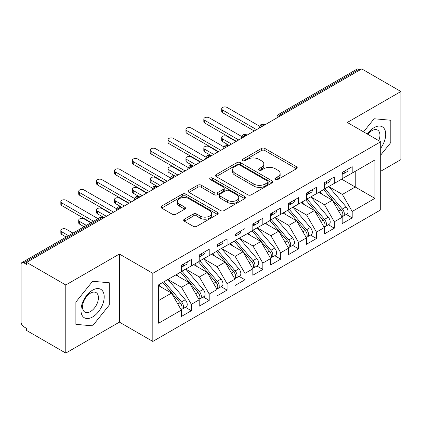 <?xml version="1.0" encoding="UTF-8"?>
<svg xmlns="http://www.w3.org/2000/svg" width="422" height="422" viewBox="0 0 422 422"><rect width="100%" height="100%" fill="white"/><g stroke="black" fill="none" stroke-linecap="round" stroke-linejoin="round"><path stroke-width="0.63" d="M275.392 179.503A1.735 1.002 0 0 0 277.85 179.503L296.487 168.742A2.479 1.435 0 0 0 297.215 167.729A2.479 1.435 0 0 0 296.487 166.716L264.91 148.486A2.479 1.435 0 0 0 261.403 148.486L242.761 159.247A1.735 1.002 0 0 0 242.254 159.959A1.735 1.002 0 0 0 242.761 160.666A1.735 1.002 0 0 0 245.219 160.666L247.63 159.273A7.939 4.584 0 0 1 258.86 159.273L261.487 160.793A7.939 4.584 0 0 1 263.813 164.031A7.939 4.584 0 0 1 261.487 167.276L259.076 168.668A1.735 1.002 0 0 0 258.57 169.375A1.735 1.002 0 0 0 259.076 170.087A1.735 1.002 0 0 0 261.534 170.087L263.945 168.695A7.939 4.584 0 0 1 275.176 168.695L277.803 170.214A7.939 4.584 0 0 1 280.129 173.453A7.939 4.584 0 0 1 277.803 176.697L275.392 178.089A1.735 1.002 0 0 0 274.886 178.796A1.735 1.002 0 0 0 275.392 179.503L275.392 178.089M184.388 219.187A2.479 1.435 0 0 0 183.66 220.2A2.479 1.435 0 0 0 184.388 221.212L193.244 226.324A2.479 1.435 0 0 0 196.752 226.324L217.457 214.371A2.479 1.435 0 0 0 218.185 213.358A2.479 1.435 0 0 0 217.457 212.345L185.875 194.115A2.479 1.435 0 0 0 182.367 194.115L161.668 206.068A2.479 1.435 0 0 0 160.94 207.081A2.479 1.435 0 0 0 161.668 208.093L172.371 214.27A2.479 1.435 0 0 0 175.879 214.27L184.736 209.159A2.479 1.435 0 0 0 185.464 208.146A2.479 1.435 0 0 0 184.736 207.133L179.429 204.069A6.636 3.83 0 0 1 177.488 201.357A6.636 3.83 0 0 1 181.581 197.818A6.636 3.83 0 0 1 188.813 198.646L209.602 210.652A6.636 3.83 0 0 1 211.549 213.358A6.636 3.83 0 0 1 207.45 216.903A6.636 3.83 0 0 1 200.218 216.069L196.752 214.07A2.479 1.435 0 0 0 193.244 214.07L184.388 219.187L184.388 221.212M380.702 171.274L400.9 159.611L400.9 91.505L361.759 68.907L26.639 262.389L26.639 264.452L23.78 262.8A3.793 2.189 -120 0 0 21.886 262.611A3.793 2.189 -120 0 0 21.1 264.346L21.1 322.134A3.793 2.189 -120 0 0 23.78 326.776L26.639 328.427L26.639 330.495L65.785 353.093L119.4 322.134L152.822 341.43L152.822 273.324L119.4 254.028L65.785 284.987L26.639 262.389M400.9 91.505L347.28 122.464L380.702 141.76L152.822 273.324M247.804 194.827A2.479 1.435 0 0 0 251.317 194.827L272.016 182.874A2.479 1.435 0 0 0 272.744 181.861A2.479 1.435 0 0 0 272.016 180.848L240.44 162.618A2.479 1.435 0 0 0 236.927 162.618L216.228 174.566A2.479 1.435 0 0 0 215.5 175.578A2.479 1.435 0 0 0 216.228 176.591L247.804 194.827M210.868 179.883A1.735 1.002 0 0 1 212.63 180.125L212.63 178.063L244.734 196.599A2.479 1.435 0 0 1 245.462 197.612A2.479 1.435 0 0 1 244.734 198.625L224.035 210.573A2.479 1.435 0 0 1 220.527 210.573L188.945 192.342L188.945 190.317A2.479 1.435 0 0 0 188.223 191.33A2.479 1.435 0 0 0 188.945 192.342M188.945 190.317L197.807 185.205A2.479 1.435 0 0 1 201.315 185.205L214.123 192.596A2.479 1.435 0 0 0 217.631 192.596L223.507 189.204A2.479 1.435 0 0 0 224.235 188.191A2.479 1.435 0 0 0 223.507 187.178L210.177 179.482A1.735 1.002 0 0 1 209.665 178.77A1.735 1.002 0 0 1 210.736 177.847A1.735 1.002 0 0 1 212.63 178.063M152.822 341.43L380.702 209.866L380.702 141.76M341.651 179.165L374.894 198.361L374.894 159.975L352.196 173.078L352.196 166.679L342.189 172.461L342.189 178.854L334.324 183.396L334.324 176.997L324.312 182.779L324.312 189.177L316.453 193.714L316.453 187.315L306.441 193.097L306.441 199.495L298.576 204.037L298.576 197.638L288.569 203.415L288.569 209.813L280.704 214.355L280.704 207.956L270.697 213.732L270.697 220.131L262.832 224.673L262.832 218.274L252.82 224.05L252.82 230.449L244.96 234.991L244.96 228.592L234.948 234.374L234.948 240.772L227.083 245.309L227.083 238.91L217.077 244.691L217.077 251.09L209.212 255.626L209.212 249.233L199.205 255.009L199.205 261.408L191.34 265.95L191.34 259.551L181.333 265.327L181.333 271.726L158.63 284.829L158.63 323.22L181.333 310.112L171.501 293.084L158.63 285.657M374.894 198.361L352.196 211.464L342.369 194.436L328.78 186.598M346.256 214.434L352.196 217.863L352.196 211.464M352.196 217.863L342.189 223.639L342.189 217.246L334.324 221.782L324.492 204.76L310.908 196.916M328.385 224.752L334.324 228.181L334.324 221.782M334.324 228.181L324.312 233.962L324.312 227.563L316.453 232.1L306.62 215.078L293.037 207.234M310.508 235.07L316.453 238.499L316.453 232.1M316.453 238.499L306.441 244.28L306.441 237.881L298.576 242.423L288.748 225.395L275.165 217.552M292.636 245.388L298.576 248.816L298.576 242.423M298.576 248.816L288.569 254.598L288.569 248.199L280.704 252.741L270.877 235.713L257.288 227.869M274.764 255.706L280.704 259.14L280.704 252.741M280.704 259.14L270.697 264.916L270.697 258.517L262.832 263.059L253 246.031L239.416 238.193L256.771 258.454L253.015 260.622A5.053 2.917 60 0 1 254.967 265.427A5.053 2.917 60 0 1 253.923 267.743A5.053 2.917 60 0 1 253.1 267.975M256.892 266.029L262.832 269.458L262.832 263.059M262.832 269.458L252.82 275.234L252.82 268.835L244.96 273.377L235.128 256.349L221.545 248.511M239.016 276.347L244.96 279.775L244.96 273.377M244.96 279.775L234.948 285.552L234.948 279.158L227.083 283.695L217.256 266.672L203.673 258.828M221.144 286.665L227.083 290.093L227.083 283.695M227.083 290.093L217.077 295.875L217.077 289.476L209.212 294.018L199.384 276.99L185.801 269.146M203.272 296.982L209.212 300.411L209.212 294.018M209.212 300.411L199.205 306.193L199.205 299.794L191.34 304.336L181.507 287.308L167.924 279.464M185.4 307.3L191.34 310.734L191.34 304.336M191.34 310.734L181.333 316.511L181.333 310.112M181.333 271.52L191.34 265.95M158.63 300.517L171.501 293.084M199.205 261.202L209.212 255.626M181.507 287.308L189.373 282.766L175.789 274.928M199.205 299.794L189.373 282.766M217.077 250.884L227.083 245.309M199.384 276.99L207.244 272.448L193.661 264.605M217.077 289.476L207.244 272.448M234.948 240.561L244.96 234.991M217.256 266.672L225.121 262.131L211.538 254.287M234.948 279.158L225.121 262.131M252.82 230.243L262.832 224.673M235.128 256.349L242.993 251.813L229.41 243.969M252.82 268.835L242.993 251.813M270.697 219.925L280.704 214.355M253 246.031L260.865 241.495L247.281 233.651M270.697 258.517L260.865 241.495M288.569 209.607L298.576 204.037M270.877 235.713L278.736 231.172L265.153 223.333M288.569 248.199L278.736 231.172M306.441 199.29L316.453 193.714M288.748 225.395L296.613 220.854L283.03 213.01M306.441 237.881L296.613 220.854M324.312 188.972L334.324 183.396M306.62 215.078L314.485 210.536L300.902 202.692M324.312 227.563L314.485 210.536M359.971 69.941L358.9 69.324L280.751 114.441L281.822 115.058M278.604 116.915A3.793 2.189 120 0 1 280.751 114.441A3.793 2.189 60 0 0 278.852 114.251L357.001 69.134A3.793 2.189 60 0 1 358.9 69.324M342.189 178.648L352.196 173.078M342.369 194.436L355.234 187.009L355.234 171.321L374.894 159.975M324.492 204.76L332.357 200.218L318.774 192.374M342.189 217.246L332.357 200.218M65.785 284.987L65.785 353.093M374.092 118.756L363.558 131.859L374.092 118.756L390.804 120.249L374.092 118.756M390.804 142.53L390.804 120.249L390.804 142.53L380.702 155.096L390.804 142.53M119.4 322.134L119.4 254.028M109.303 305.053L109.303 282.772L92.592 281.279L75.881 302.068L75.881 324.349L92.592 325.842L109.303 305.053L92.592 325.842L75.881 324.349L75.881 302.068L92.592 281.279L109.303 282.772L109.303 305.053M263.861 125.429L262.785 124.812A3.793 2.189 -120 0 0 260.891 124.622A3.793 2.189 -120 0 0 260.849 124.648L259.082 127.855A3.793 2.189 0 0 0 259.124 128.167M245.984 135.747L244.913 135.13A3.793 2.189 -120 0 0 243.019 134.945A3.793 2.189 -120 0 0 242.972 134.971L241.21 138.173A3.793 2.189 0 0 0 241.247 138.485M228.112 146.07L227.041 145.448A3.793 2.189 -120 0 0 225.148 145.263A3.793 2.189 -120 0 0 225.1 145.289L223.338 148.491A3.793 2.189 0 0 0 223.375 148.802M210.24 156.388L209.17 155.765A3.793 2.189 -120 0 0 207.271 155.581A3.793 2.189 -120 0 0 207.228 155.607L205.467 158.809A3.793 2.189 0 0 0 205.503 159.12M192.369 166.706L191.293 166.089A3.793 2.189 -120 0 0 189.399 165.899A3.793 2.189 -120 0 0 189.357 165.925L187.59 169.132A3.793 2.189 0 0 0 187.632 169.444M174.497 177.024L173.421 176.407A3.793 2.189 -120 0 0 171.527 176.217A3.793 2.189 -120 0 0 171.48 176.243L169.718 179.45A3.793 2.189 0 0 0 169.755 179.761M156.62 187.342L155.549 186.724A3.793 2.189 -120 0 0 153.655 186.535A3.793 2.189 -120 0 0 153.608 186.561L151.846 189.768A3.793 2.189 0 0 0 151.883 190.079M138.748 197.665L137.677 197.042A3.793 2.189 -120 0 0 135.778 196.858A3.793 2.189 -120 0 0 135.736 196.884L133.974 200.086A3.793 2.189 0 0 0 134.011 200.397M120.877 207.983L119.806 207.36A3.793 2.189 -120 0 0 117.907 207.176A3.793 2.189 -120 0 0 117.865 207.202L116.097 210.404A3.793 2.189 0 0 0 116.14 210.715M276.088 179.751L277.803 178.759A7.939 4.584 0 0 0 280.129 175.515L280.129 173.453M263.813 164.031L263.813 166.099A7.939 4.584 0 0 1 261.487 169.338L259.773 170.33M296.455 168.763L264.91 150.548A2.479 1.435 0 0 0 261.403 150.548L243.457 160.909M271.984 182.895L240.44 164.68A2.479 1.435 0 0 0 236.927 164.68L216.259 176.612M267.632 182.568A1.735 1.002 0 0 0 268.139 181.861A1.735 1.002 0 0 0 267.632 181.149L239.912 165.15A1.735 1.002 0 0 0 237.454 165.15L234.912 166.616A7.939 4.584 0 0 0 232.585 169.86A7.939 4.584 0 0 0 234.912 173.099L253.859 184.039A7.939 4.584 0 0 0 265.085 184.039L267.632 182.568L267.632 184.636A1.735 1.002 0 0 0 268.139 183.923L268.139 181.861M232.585 169.86L232.585 171.923A7.939 4.584 0 0 0 234.912 175.162L234.912 173.099M267.632 184.636L265.085 186.102A7.939 4.584 0 0 1 253.859 186.102L234.912 175.162M188.982 192.363L197.807 187.268L197.807 185.205M224.235 188.191L224.235 190.253A2.479 1.435 0 0 1 223.507 191.266L217.631 194.658A2.479 1.435 0 0 1 214.123 194.658L201.315 187.268A2.479 1.435 0 0 0 197.807 187.268M212.63 180.125L244.702 198.641M227.411 200.271A6.636 3.83 0 0 0 234.643 201.099A6.636 3.83 0 0 0 238.741 197.559A6.636 3.83 0 0 0 236.795 194.848L229.473 190.623A2.479 1.435 0 0 0 225.965 190.623L220.089 194.014A2.479 1.435 0 0 0 219.361 195.027A2.479 1.435 0 0 0 220.089 196.04L227.411 200.271L227.411 202.333A6.636 3.83 0 0 0 234.643 203.161A6.636 3.83 0 0 0 238.741 199.622L238.741 197.559M219.361 195.027L219.361 197.09A2.479 1.435 0 0 0 220.089 198.103L220.089 196.04M227.411 202.333L220.089 198.103M211.549 213.358L211.549 215.426A6.636 3.83 0 0 1 207.45 218.965A6.636 3.83 0 0 1 200.218 218.132L196.752 216.133A2.479 1.435 0 0 0 193.244 216.133L184.419 221.228M177.488 201.357L177.488 203.42A6.636 3.83 0 0 0 179.429 206.131L179.429 204.069M184.704 209.175L179.429 206.131M217.425 214.392L185.875 196.177A2.479 1.435 0 0 0 182.367 196.177L161.7 208.115M325.009 188.776L342.379 209.027A5.053 2.917 60 0 1 344.331 213.833A5.053 2.917 60 0 1 343.286 216.148L347.037 213.98A5.053 2.917 -120 0 0 348.087 211.665A5.053 2.917 -120 0 0 346.135 206.864L328.759 186.608M343.286 216.148A5.053 2.917 60 0 1 342.469 216.38M323.574 189.599L340.95 209.855A5.053 2.917 60 0 1 342.901 214.661A5.053 2.917 60 0 1 341.984 216.892M222.616 138.922L222.616 141.607A3.16 1.825 180 0 1 221.692 140.315L221.692 137.635A3.16 1.825 0 0 0 222.616 138.922L231.551 144.081M236.019 141.502L227.083 136.343A3.16 1.825 0 0 0 223.644 135.947A3.16 1.825 0 0 0 221.692 137.635M321.88 194.167L319.823 191.767M222.616 141.607L228.935 145.263A3.793 2.189 120 0 0 227.041 145.448A3.793 2.189 120 0 0 224.984 147.874M342.189 174.423A5.053 2.917 -120 0 0 342.901 172.361A5.053 2.917 -120 0 0 342.891 172.049M342.469 174.08A5.053 2.917 -120 0 0 343.286 173.848A5.053 2.917 -120 0 0 344.331 171.532A5.053 2.917 -120 0 0 344.32 171.227M348.076 169.058A5.053 2.917 60 0 1 348.087 169.37A5.053 2.917 60 0 1 347.037 171.68L343.286 173.848M259.483 126.157L227.083 107.452A3.16 1.825 -0 0 0 223.644 107.056A3.16 1.825 -0 0 0 221.692 108.739A3.16 1.825 -0 0 0 222.616 110.031L222.616 112.711A3.16 1.825 180 0 1 221.692 111.424L221.692 108.739M254.25 130.978L222.616 112.711M256.576 129.633L222.616 110.031M307.132 199.094L324.507 219.35A5.053 2.917 60 0 1 326.459 224.151A5.053 2.917 60 0 1 325.415 226.466L329.165 224.298A5.053 2.917 -120 0 0 330.215 221.988A5.053 2.917 -120 0 0 328.263 217.182L310.887 196.926M325.415 226.466A5.053 2.917 60 0 1 324.592 226.698M305.702 199.922L323.078 220.173A5.053 2.917 60 0 1 325.03 224.979A5.053 2.917 60 0 1 324.112 227.21M204.744 149.24L204.744 151.925A3.16 1.825 180 0 1 203.821 150.633L203.821 147.953A3.16 1.825 0 0 0 204.744 149.24L213.68 154.399M218.148 151.82L209.212 146.661A3.16 1.825 0 0 0 205.767 146.265A3.16 1.825 0 0 0 203.821 147.953M304.009 204.491L301.952 202.085M204.744 151.925L211.359 155.744M289.26 209.412L306.636 229.668A5.053 2.917 60 0 1 308.587 234.474A5.053 2.917 60 0 1 307.538 236.784L311.294 234.616A5.053 2.917 -120 0 0 312.338 232.306A5.053 2.917 -120 0 0 310.386 227.5L293.016 207.244M307.538 236.784A5.053 2.917 60 0 1 306.72 237.022M287.83 210.24L305.206 230.491A5.053 2.917 60 0 1 307.158 235.297A5.053 2.917 60 0 1 306.24 237.528M186.872 159.558L186.872 162.243A3.16 1.825 180 0 1 185.944 160.956L185.944 158.271A3.16 1.825 0 0 0 186.872 159.558L195.808 164.722M200.276 162.138L191.34 156.979A3.16 1.825 0 0 0 187.895 156.583A3.16 1.825 0 0 0 185.944 158.271M286.137 214.809L284.075 212.408M186.872 162.243L193.192 165.899A3.793 2.189 120 0 0 191.293 166.089A3.793 2.189 120 0 0 189.241 168.51M271.388 219.73L288.764 239.986A5.053 2.917 60 0 1 290.716 244.792A5.053 2.917 60 0 1 289.666 247.102L293.422 244.939A5.053 2.917 -120 0 0 294.466 242.624A5.053 2.917 -120 0 0 292.515 237.818L275.139 217.567M289.666 247.102A5.053 2.917 60 0 1 288.848 247.339M269.959 220.558L287.329 240.809A5.053 2.917 60 0 1 289.281 245.615A5.053 2.917 60 0 1 288.363 247.846M169 169.881L169 172.561A3.16 1.825 180 0 1 168.072 171.274L168.072 168.589A3.16 1.825 0 0 0 169 169.881L177.936 175.04M182.404 172.461L173.468 167.302A3.16 1.825 0 0 0 170.024 166.906A3.16 1.825 0 0 0 168.072 168.589M268.265 225.126L266.203 222.726M169 172.561L175.61 176.38M253.517 230.053L270.887 250.304A5.053 2.917 60 0 1 272.839 255.11A5.053 2.917 60 0 1 271.794 257.425L275.545 255.257A5.053 2.917 -120 0 0 276.595 252.942A5.053 2.917 -120 0 0 274.643 248.136L257.267 227.885M271.794 257.425A5.053 2.917 60 0 1 270.977 257.657M252.087 230.876L269.458 251.132A5.053 2.917 60 0 1 271.409 255.932A5.053 2.917 60 0 1 270.491 258.164M151.123 180.199L151.123 182.879A3.16 1.825 180 0 1 150.2 181.592L150.2 178.907A3.16 1.825 0 0 0 151.123 180.199L160.059 185.358M164.527 182.779L155.591 177.62A3.16 1.825 0 0 0 152.152 177.224A3.16 1.825 0 0 0 150.2 178.907M250.394 235.444L248.331 233.044M151.123 182.879L157.738 186.698M324.312 184.741A5.053 2.917 -120 0 0 325.03 182.679A5.053 2.917 -120 0 0 325.019 182.373M324.592 184.403A5.053 2.917 -120 0 0 325.415 184.166A5.053 2.917 -120 0 0 326.459 181.856A5.053 2.917 -120 0 0 326.449 181.544M330.204 179.376A5.053 2.917 60 0 1 330.215 179.688A5.053 2.917 60 0 1 329.165 181.998L325.415 184.166M241.611 136.475L209.212 117.77A3.16 1.825 -0 0 0 205.767 117.374A3.16 1.825 -0 0 0 203.821 119.057A3.16 1.825 -0 0 0 204.744 120.349L204.744 123.034A3.16 1.825 180 0 1 203.821 121.742L203.821 119.057M236.378 141.296L204.744 123.034M238.704 139.956L204.744 120.349M306.441 195.064A5.053 2.917 -120 0 0 307.158 192.996A5.053 2.917 -120 0 0 307.147 192.69M306.72 194.721A5.053 2.917 -120 0 0 307.538 194.484A5.053 2.917 -120 0 0 308.587 192.174A5.053 2.917 -120 0 0 308.577 191.862M312.327 189.694A5.053 2.917 60 0 1 312.338 190.005A5.053 2.917 60 0 1 311.294 192.321L307.538 194.484M223.739 146.793L191.34 128.088A3.16 1.825 -0 0 0 187.895 127.692A3.16 1.825 -0 0 0 185.944 129.38A3.16 1.825 -0 0 0 186.872 130.667L186.872 133.352A3.16 1.825 180 0 1 185.944 132.06L185.944 129.38M218.506 151.614L186.872 133.352M220.827 150.274L186.872 130.667M288.569 205.382A5.053 2.917 -120 0 0 289.281 203.314A5.053 2.917 -120 0 0 289.276 203.008M288.848 205.039A5.053 2.917 -120 0 0 289.666 204.807A5.053 2.917 -120 0 0 290.716 202.491A5.053 2.917 -120 0 0 290.705 202.18M294.456 200.017A5.053 2.917 60 0 1 294.466 200.323A5.053 2.917 60 0 1 293.422 202.639L289.666 204.807M205.867 157.111L173.468 138.405A3.16 1.825 -0 0 0 170.024 138.01A3.16 1.825 -0 0 0 168.072 139.698A3.16 1.825 -0 0 0 169 140.985L169 143.67A3.16 1.825 180 0 1 168.072 142.378L168.072 139.698M200.635 161.932L169 143.67M202.956 160.592L169 140.985M270.697 215.7A5.053 2.917 -120 0 0 271.409 213.637A5.053 2.917 -120 0 0 271.399 213.326M270.977 215.357A5.053 2.917 -120 0 0 271.794 215.125A5.053 2.917 -120 0 0 272.839 212.809A5.053 2.917 -120 0 0 272.828 212.503M276.584 210.335A5.053 2.917 60 0 1 276.595 210.641A5.053 2.917 60 0 1 275.545 212.957L271.794 215.125M187.996 167.428L155.591 148.723A3.16 1.825 -0 0 0 152.152 148.328A3.16 1.825 -0 0 0 150.2 150.016A3.16 1.825 -0 0 0 151.123 151.303L151.123 153.988A3.16 1.825 180 0 1 150.2 152.701L150.2 150.016M182.763 172.25L151.123 153.988M185.084 170.91L151.123 151.303M380.702 148.249A16.432 9.484 120 0 0 385.18 130.635A16.432 9.484 120 0 0 374.092 127.623A16.432 9.484 120 0 0 367.325 134.038M378.777 140.647A11.246 6.494 120 0 0 377.6 130.076A11.246 6.494 120 0 0 371.977 130.635A11.246 6.494 120 0 0 367.852 134.344M92.592 316.975A16.432 9.484 120 0 0 104.208 296.851A16.432 9.484 120 0 0 92.592 290.146A16.432 9.484 120 0 0 80.977 310.265A16.432 9.484 120 0 0 92.592 316.975M90.477 311.52A11.246 6.494 120 0 0 97.825 301.609A11.246 6.494 120 0 0 96.1 292.599A11.246 6.494 120 0 0 90.477 293.153A11.246 6.494 120 0 0 83.129 303.065A11.246 6.494 120 0 0 84.854 312.08A11.246 6.494 120 0 0 90.477 311.52M253.923 267.743L257.673 265.575A5.053 2.917 -120 0 0 258.723 263.259A5.053 2.917 -120 0 0 256.771 258.454M234.21 241.194L251.586 261.45A5.053 2.917 60 0 1 253.538 266.256A5.053 2.917 60 0 1 252.62 268.487M133.252 190.517L133.252 193.202A3.16 1.825 180 0 1 132.329 191.91L132.329 189.225A3.16 1.825 0 0 0 133.252 190.517L142.188 195.676M146.656 193.097L137.72 187.938A3.16 1.825 0 0 0 134.275 187.542A3.16 1.825 0 0 0 132.329 189.225M232.517 245.762L230.459 243.362M133.252 193.202L139.571 196.858A3.793 2.189 120 0 0 137.677 197.042A3.793 2.189 120 0 0 135.62 199.469M235.64 240.371L253.015 260.622M252.82 226.018A5.053 2.917 -120 0 0 253.538 223.955A5.053 2.917 -120 0 0 253.527 223.644M253.1 225.675A5.053 2.917 -120 0 0 253.923 225.443A5.053 2.917 -120 0 0 254.967 223.127A5.053 2.917 -120 0 0 254.957 222.821M258.712 220.653A5.053 2.917 60 0 1 258.723 220.964A5.053 2.917 60 0 1 257.673 223.275L253.923 225.443M170.119 177.752L137.72 159.047A3.16 1.825 -0 0 0 134.275 158.651A3.16 1.825 -0 0 0 132.329 160.334A3.16 1.825 -0 0 0 133.252 161.626L133.252 164.306A3.16 1.825 180 0 1 132.329 163.019L132.329 160.334M164.886 182.573L133.252 164.306M167.212 181.228L133.252 161.626M217.768 250.689L235.144 270.94A5.053 2.917 60 0 1 237.095 275.745A5.053 2.917 60 0 1 236.046 278.061L239.802 275.893A5.053 2.917 -120 0 0 240.846 273.577A5.053 2.917 -120 0 0 238.894 268.777L221.524 248.521M236.046 278.061A5.053 2.917 60 0 1 235.228 278.293M216.338 251.512L233.714 271.768A5.053 2.917 60 0 1 235.666 276.574A5.053 2.917 60 0 1 234.748 278.805M115.38 200.835L115.38 203.52A3.16 1.825 180 0 1 114.457 202.228L114.457 199.548A3.16 1.825 0 0 0 115.38 200.835L124.316 205.994M128.784 203.415L119.848 198.256A3.16 1.825 0 0 0 116.403 197.86A3.16 1.825 0 0 0 114.457 199.548M214.645 256.08L212.588 253.68M115.38 203.52L121.7 207.176A3.793 2.189 120 0 0 119.806 207.36A3.793 2.189 120 0 0 117.749 209.787M234.948 236.336A5.053 2.917 -120 0 0 235.666 234.273A5.053 2.917 -120 0 0 235.655 233.962M235.228 235.998A5.053 2.917 -120 0 0 236.046 235.761A5.053 2.917 -120 0 0 237.095 233.445A5.053 2.917 -120 0 0 237.085 233.139M240.841 230.971A5.053 2.917 60 0 1 240.846 231.282A5.053 2.917 60 0 1 239.802 233.593L236.046 235.761M152.247 188.07L119.848 169.364A3.16 1.825 -0 0 0 116.403 168.969A3.16 1.825 -0 0 0 114.457 170.652A3.16 1.825 -0 0 0 115.38 171.944L115.38 174.624A3.16 1.825 180 0 1 114.457 173.337L114.457 170.652M147.014 192.891L115.38 174.624M149.341 191.551L115.38 171.944M199.896 261.007L217.272 281.263A5.053 2.917 60 0 1 219.224 286.063A5.053 2.917 60 0 1 218.174 288.379L221.93 286.211A5.053 2.917 -120 0 0 222.974 283.901A5.053 2.917 -120 0 0 221.022 279.095L203.647 258.839M218.174 288.379A5.053 2.917 60 0 1 217.356 288.611M198.467 261.835L215.842 282.086A5.053 2.917 60 0 1 217.794 286.891A5.053 2.917 60 0 1 216.871 289.123M97.508 211.153L97.508 213.838A3.16 1.825 180 0 1 96.58 212.546L96.58 209.866A3.16 1.825 0 0 0 97.508 211.153L106.444 216.312M110.912 213.732L101.976 208.573A3.16 1.825 0 0 0 98.532 208.178A3.16 1.825 0 0 0 96.58 209.866M196.773 266.403L194.711 263.998M97.508 213.838L104.118 217.657M217.077 246.654A5.053 2.917 -120 0 0 217.794 244.591A5.053 2.917 -120 0 0 217.784 244.285M217.356 246.316A5.053 2.917 -120 0 0 218.174 246.079A5.053 2.917 -120 0 0 219.224 243.768A5.053 2.917 -120 0 0 219.213 243.457M222.964 241.289A5.053 2.917 60 0 1 222.974 241.6A5.053 2.917 60 0 1 221.93 243.916L218.174 246.079M134.375 198.387L101.976 179.682A3.16 1.825 -0 0 0 98.532 179.287A3.16 1.825 -0 0 0 96.58 180.969A3.16 1.825 -0 0 0 97.508 182.262L97.508 184.947A3.16 1.825 180 0 1 96.58 183.654L96.58 180.969M129.143 203.209L97.508 184.947M131.464 201.869L97.508 182.262M182.024 271.325L199.395 291.581A5.053 2.917 60 0 1 201.347 296.386A5.053 2.917 60 0 1 200.302 298.697L204.053 296.534A5.053 2.917 -120 0 0 205.103 294.218A5.053 2.917 -120 0 0 203.151 289.413L185.775 269.162M200.302 298.697A5.053 2.917 60 0 1 199.485 298.934M180.595 272.153L197.965 292.404A5.053 2.917 60 0 1 199.917 297.209A5.053 2.917 60 0 1 198.999 299.441M79.631 221.476L79.631 224.156A3.16 1.825 180 0 1 78.708 222.869L78.708 220.184A3.16 1.825 0 0 0 79.631 221.476L86.389 225.374M90.857 222.795L84.105 218.897A3.16 1.825 0 0 0 80.66 218.501A3.16 1.825 0 0 0 78.708 220.184M178.902 276.721L176.839 274.321M79.631 224.156L84.062 226.714M199.205 256.977A5.053 2.917 -120 0 0 199.917 254.909A5.053 2.917 -120 0 0 199.907 254.603M199.485 256.634A5.053 2.917 -120 0 0 200.302 256.402A5.053 2.917 -120 0 0 201.347 254.086A5.053 2.917 -120 0 0 201.341 253.775M205.092 251.612A5.053 2.917 60 0 1 205.103 251.918A5.053 2.917 60 0 1 204.053 254.234L200.302 256.402M116.504 208.705L84.105 190A3.16 1.825 -0 0 0 80.66 189.605A3.16 1.825 -0 0 0 78.708 191.293A3.16 1.825 -0 0 0 79.631 192.58L79.631 195.265A3.16 1.825 180 0 1 78.708 193.972L78.708 191.293M111.271 213.527L79.631 195.265M113.592 212.187L79.631 192.58M164.147 281.648L181.523 301.899A5.053 2.917 60 0 1 183.475 306.704A5.053 2.917 60 0 1 182.431 309.015L186.181 306.852A5.053 2.917 -120 0 0 187.231 304.536A5.053 2.917 -120 0 0 185.279 299.731L167.903 279.48M182.431 309.015A5.053 2.917 60 0 1 181.613 309.252M162.718 282.471L180.094 302.722A5.053 2.917 60 0 1 182.046 307.527A5.053 2.917 60 0 1 181.128 309.759M61.76 231.794L61.76 234.474A3.16 1.825 180 0 1 60.837 233.187L60.837 230.502A3.16 1.825 0 0 0 61.76 231.794L68.512 235.692M72.98 233.113L66.228 229.215A3.16 1.825 0 0 0 62.788 228.819A3.16 1.825 0 0 0 60.837 230.502M161.025 287.039L158.967 284.639M61.76 234.474L66.191 237.032M181.333 267.295A5.053 2.917 -120 0 0 182.046 265.232A5.053 2.917 -120 0 0 182.035 264.921M181.613 266.952A5.053 2.917 -120 0 0 182.431 266.72A5.053 2.917 -120 0 0 183.475 264.404A5.053 2.917 -120 0 0 183.464 264.098M187.22 261.93A5.053 2.917 60 0 1 187.231 262.236A5.053 2.917 60 0 1 186.181 264.552L182.431 266.72M98.004 218.665L66.228 200.318A3.16 1.825 -0 0 0 62.788 199.922A3.16 1.825 -0 0 0 60.837 201.61A3.16 1.825 -0 0 0 61.76 202.898L61.76 205.583A3.16 1.825 180 0 1 60.837 204.29L60.837 201.61M91.215 222.584L61.76 205.583M93.536 221.244L61.76 202.898M103.005 218.301L101.929 217.683L23.78 262.8M104.113 217.657L103.828 217.494A3.793 2.189 120 0 0 101.929 217.683A3.793 2.189 -120 0 0 100.035 217.494L21.886 262.611M264.969 124.791L264.684 124.622A3.793 2.189 120 0 0 262.785 124.812A3.793 2.189 120 0 0 260.733 127.238M276.959 117.87L276.959 117.538A3.793 2.189 0 0 0 276.996 117.843M247.097 135.109L246.812 134.945A3.793 2.189 120 0 0 244.913 135.13A3.793 2.189 120 0 0 242.856 137.556M211.353 155.744L211.063 155.581A3.793 2.189 120 0 0 209.17 155.765A3.793 2.189 120 0 0 207.112 158.192M175.605 176.385L175.32 176.217A3.793 2.189 120 0 0 173.421 176.407A3.793 2.189 120 0 0 171.364 178.833M157.733 186.703L157.443 186.535A3.793 2.189 120 0 0 155.549 186.724A3.793 2.189 120 0 0 153.492 189.151M277.803 178.759L277.803 176.697M259.076 170.087L259.076 168.668M261.487 169.338L261.487 167.276M242.761 160.666L242.761 159.247M261.403 150.548L261.403 148.486M264.91 150.548L264.91 148.486M296.487 168.742L296.487 166.716M216.228 176.591L216.228 174.566M236.927 164.68L236.927 162.618M240.44 164.68L240.44 162.618M272.016 182.874L272.016 180.848M253.859 186.102L253.859 184.039M265.085 186.102L265.085 184.039M201.315 187.268L201.315 185.205M214.123 194.658L214.123 192.596M217.631 194.658L217.631 192.596M223.507 191.266L223.507 189.204M244.734 198.625L244.734 196.599M193.244 216.133L193.244 214.07M196.752 216.133L196.752 214.07M200.218 218.132L200.218 216.069M184.736 209.159L184.736 207.133M161.668 208.093L161.668 206.068M182.367 196.177L182.367 194.115M185.875 196.177L185.875 194.115M217.457 214.371L217.457 212.345M340.95 209.855L338.681 211.164M346.135 206.864L342.379 209.027M323.078 220.173L320.804 221.487M328.263 217.182L324.507 219.35M305.206 230.491L302.933 231.805M310.386 227.5L306.636 229.668M287.329 240.809L285.061 242.122M292.515 237.818L288.764 239.986M269.458 251.132L267.189 252.44M274.643 248.136L270.887 250.304M251.586 261.45L249.312 262.758M233.714 271.768L231.441 273.081M238.894 268.777L235.144 270.94M215.842 282.086L213.569 283.399M221.022 279.095L217.272 281.263M197.965 292.404L195.697 293.717M203.151 289.413L199.395 291.581M180.094 302.722L177.82 304.035M185.279 299.731L181.523 301.899M264.684 124.622A3.793 3.793 0 0 0 260.891 124.622M278.852 114.251A3.793 3.793 0 0 0 276.959 117.538M246.812 134.945A3.793 3.793 0 0 0 243.019 134.945M259.082 127.855L259.082 128.188M228.935 145.263A3.793 3.793 0 0 0 225.148 145.263M241.21 138.173L241.21 138.506M211.063 155.581A3.793 3.793 0 0 0 207.271 155.581M223.338 148.491L223.338 148.824M193.192 165.899A3.793 3.793 0 0 0 189.399 165.899M205.467 158.809L205.467 159.147M175.32 176.217A3.793 3.793 0 0 0 171.527 176.217M187.59 169.132L187.59 169.465M157.443 186.535A3.793 3.793 0 0 0 153.655 186.535M169.718 179.45L169.718 179.783M139.571 196.858A3.793 3.793 0 0 0 135.778 196.858M151.846 189.768L151.846 190.1M121.7 207.176A3.793 3.793 0 0 0 117.907 207.176M133.974 200.086L133.974 200.418M103.828 217.494A3.793 3.793 0 0 0 100.035 217.494M116.097 210.404L116.097 210.736"/></g></svg>
